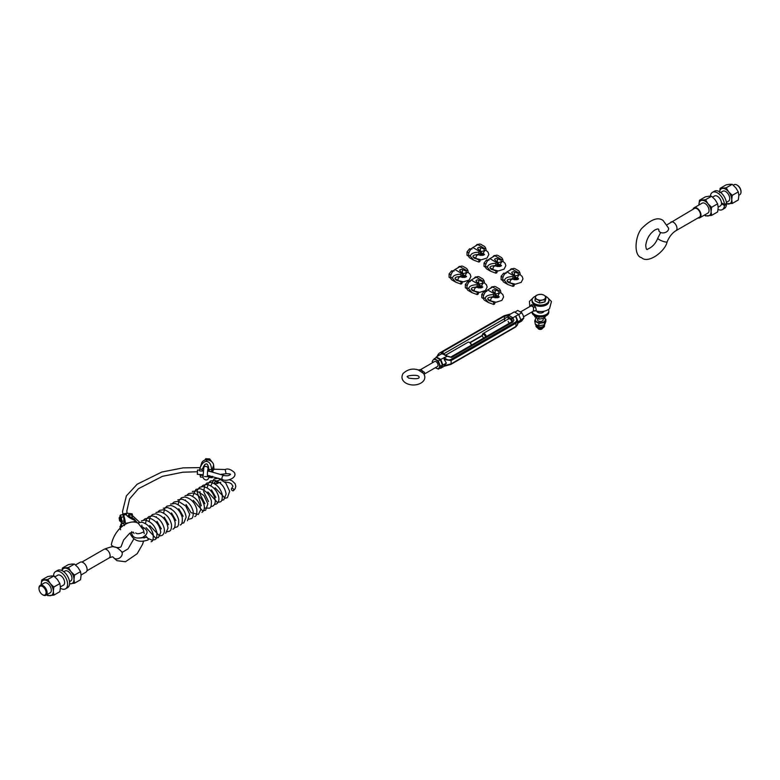 <?xml version="1.0" encoding="UTF-8"?>
<svg xmlns="http://www.w3.org/2000/svg" width="780" height="780" viewBox="0 0 780 780"><rect width="100%" height="100%" fill="white"/><g stroke="black" fill="none" stroke-linecap="round" stroke-linejoin="round"><path stroke-width="1.17" d="M508.16 319.195A2.866 1.657 60 0 1 508.511 318.854A2.866 1.657 60 0 1 511.719 321.253L511.719 318.854L508.16 316.787L508.16 319.059M509.359 323.242A2.866 1.657 60 0 1 508.16 321.418M434.236 358.595L438.321 360.955L440.369 366.229L438.321 369.145L435.377 367.692A5.011 2.896 -120 0 0 436.02 368.111A5.011 2.896 -120 0 0 439.091 367.828A5.011 2.896 -120 0 0 439.091 363.743A5.011 2.896 -120 0 0 436.02 359.921A5.011 2.896 -120 0 0 432.949 360.194L436.244 357.425L440.339 359.794L442.387 365.069L440.749 368.219L442.952 365.089L440.749 359.424L436.351 356.889L435.786 357.698M508.921 315.471L512.48 317.528A3.598 2.077 180 0 1 512.86 317.791L515.19 316.446L516.106 316.807L517.55 320.424L515.97 323.135L451.094 360.594L444.171 359.463L444.259 357.396C446.296 359.707 448.432 360.428 450.674 359.56L515.551 322.111C517.296 320.668 517.179 318.786 515.19 316.446L518.7 314.418L514.303 311.883L508.472 315.256A3.598 2.077 180 0 1 508.921 315.471A1.073 0.624 -60 0 0 508.16 316.787A2.525 1.453 0 0 0 507.985 316.7L443.177 354.12L442.192 353.515L436.351 356.889M512.245 321.711L511.875 318.952A2.525 1.453 0 0 0 511.719 318.854A1.073 0.624 -60 0 1 512.48 317.528M517.55 323.885L520.904 320.093L518.7 314.418M442.952 365.089L446.374 363.11L444.171 365.703L451.094 363.899L515.97 326.45L517.55 324.763L517.55 320.424L516.106 316.807M440.749 368.219L444.083 366.298M444.259 366.19L444.171 365.703L444.259 366.19L450.674 364.445A1.073 0.624 60 0 0 451.094 363.899L451.094 360.594A1.073 0.624 60 0 0 450.674 359.56M517.55 322.023L520.904 320.093M444.171 359.463L446.374 363.11M440.749 359.424L447.067 356.363L446.589 356.06A3.598 2.077 180 0 1 446.14 355.836L442.572 353.779A3.598 2.077 180 0 1 442.192 353.515L443.177 354.12L442.192 353.515M437.941 355.973L437.502 355.339L437.502 356.226M512.899 317.772L513.874 320.219L512.821 322.091L451.561 357.454L446.55 356.08M510.793 313.911L504.377 315.656L439.501 353.116C437.755 354.266 437.882 354.851 439.861 354.861M442.153 353.535L441.178 353.096L442.231 352.072L503.49 316.7L508.501 315.237M512.86 317.791L511.875 318.952M507.985 316.7L508.472 315.256M471.403 345.16A2.145 1.238 -120 0 0 469.901 342.712A2.145 1.238 -120 0 0 469.892 342.712A2.145 1.238 -120 0 0 469.657 342.596M445.614 355.173L467.951 342.274A2.866 1.657 60 0 1 469.385 342.42A2.866 1.657 60 0 1 469.404 342.43A2.866 1.657 60 0 1 471.325 345.199M420.313 369.827L420.313 369.827A2.866 1.657 60 0 1 421.493 370.09A2.866 1.657 60 0 1 422.672 371.221L420.313 369.827A2.866 2.827 127.5 0 1 418.324 369.983L423.56 373.444C429.088 382.005 415.145 388.343 405.834 383.068C401.973 380.581 401.017 377.432 402.997 373.61C407.55 369.33 412.63 368.111 418.236 369.944L420.43 369.71L434.635 361.51M424.018 374.156L424.544 372.362L422.672 371.221A2.866 0.556 -60.6 0 0 422.389 372.382M483.776 338.013A2.145 1.238 60 0 1 482.41 335.478A2.145 1.238 60 0 1 483.853 334.561A2.145 1.238 60 0 1 485.443 337.048M486.379 336.511A2.866 1.657 -120 0 0 483.269 333.479A2.866 1.657 -120 0 0 483.005 333.577A2.866 1.657 -120 0 0 482.41 334.893A2.866 1.657 -120 0 0 482.43 335.215M535.529 307.057A2.866 1.16 172.5 0 1 533.549 307.213L531.18 305.819A2.866 1.657 60 0 1 533.549 307.213L533.393 311.113L535.577 310.869L536.26 309.923L535.529 307.057L533.881 305.273L531.463 304.658A2.866 1.111 -110.8 0 1 531.18 305.819L529.854 306.608M529.844 306.54L531.463 304.658M533.51 310.986A2.866 2.827 -52.5 0 1 535.499 310.84M542.451 328.253A2.866 1.667 -179.5 0 1 537.615 327.834L538.151 328.594A2.242 1.306 0.5 0 0 541.954 328.945A2.242 1.306 0.5 0 0 542.285 328.633L542.841 327.883A2.866 1.667 -179.5 0 1 542.451 328.253M543.358 302.231A4.514 2.633 -179.5 0 1 540.618 302.815M538.483 302.533A4.514 2.633 -179.5 0 1 536.903 301.772M542.275 300.027L539.565 300.973L537.322 299.52A5.011 2.925 0.5 0 0 542.275 300.027A5.011 2.925 0.5 0 0 545.454 297.785L544.976 299.812L542.275 300.027M535.09 298.798L535.558 296.77A5.011 2.925 0.5 0 0 537.322 299.52L535.09 298.798L535.07 300.875L539.545 303.049L539.565 300.973M536.026 295.474L538.746 294.528A5.011 2.925 0.5 0 0 535.558 296.77L536.026 295.474M543.689 295.035L545.922 296.488L545.454 297.785A5.011 2.925 0.5 0 0 543.689 295.035A5.011 2.925 0.5 0 0 538.746 294.528L541.447 294.314L543.689 295.035M544.976 299.812L544.957 301.889L545.902 298.565L545.922 296.488M544.957 301.889L539.545 303.049M543.241 311.395L543.231 312.215A2.866 1.677 0.5 0 0 543.241 312.127M537.508 312.078A2.866 1.677 0.5 0 0 537.508 312.166L537.517 311.337M534.778 315.783L534.768 316.758L538.931 319.137L544.499 318.24L545.551 316.056M538.951 316.982L538.931 319.137M544.518 316.446L544.499 318.24A5.011 2.925 0.5 0 1 545.161 320.531L544.459 322.53L538.892 323.427L534.729 321.048L535.441 319.049A5.011 2.925 0.5 0 0 536.816 321.877A5.011 2.925 0.5 0 0 541.681 322.608A5.011 2.925 0.5 0 0 545.161 320.531L545.864 319.264L545.844 321.594L544.128 325.709A4.261 2.486 0.5 0 1 543.319 326.381A4.261 2.486 0.5 0 1 536.367 325.63L535.343 324.305L538.873 325.757L544.44 324.86L544.459 322.53M519.265 322.413L521.781 320.96L523.828 318.045L523.117 315.227L521.781 312.77L517.686 310.411L514.907 312.234M518.622 314.379L518.983 315.139M520.553 319.195L520.806 319.849M521.781 312.77L518.866 314.457M523.828 318.045L520.913 319.732M543.923 311.269A3.578 2.087 -179.5 0 1 540.365 313.034A3.578 2.087 -179.5 0 1 536.835 311.2M548.399 309.514A8.414 4.904 -179.5 0 1 548.788 310.996A8.414 4.904 -179.5 0 1 548.788 311.025A8.414 4.904 -179.5 0 1 541.174 315.832A8.414 4.904 -179.5 0 1 532.126 311.834M548.779 312.205A8.414 4.904 -179.5 0 1 548.779 312.234A8.414 4.904 -179.5 0 1 540.325 317.06A8.414 4.904 -179.5 0 1 531.96 312.078L531.96 311.932M545.893 296.468A8.414 4.904 -179.5 0 1 548.896 300.261A8.414 4.904 -179.5 0 1 546.985 303.342A8.414 4.904 -179.5 0 1 537.625 304.785A8.414 4.904 -179.5 0 1 532.067 300.115A8.414 4.904 -179.5 0 1 535.772 296.088M548.896 300.261L548.876 301.48A8.414 4.904 -179.5 0 1 546.975 304.551A8.414 4.904 -179.5 0 1 537.615 305.994A8.414 4.904 -179.5 0 1 532.058 301.324L532.067 300.115M437.414 366.522A2.866 1.657 -120 0 0 437.453 363.188A2.866 1.657 -120 0 0 434.548 361.559M432.461 362.758L432.188 361.501L432.949 360.194A5.011 2.896 -120 0 0 432.529 362.719M440.339 359.794L438.321 360.955M442.387 365.069L440.369 366.229M440.339 367.975L438.321 369.145M536.318 317.986A5.011 2.925 0.5 0 0 535.441 319.049L536.133 317.782M543.787 317.714L545.864 319.264M544.508 325.221L544.508 325.933A4.261 2.486 -179.5 0 1 543.309 327.639A4.261 2.486 -179.5 0 1 538.639 328.185A4.261 2.486 -179.5 0 1 535.987 325.855L535.987 325.143M534.729 321.048L535.343 324.305M538.892 323.427L538.873 325.757M537.44 319.712A2.866 1.677 0.5 0 0 538.307 320.98A2.866 1.677 0.5 0 0 541.457 321.331A2.866 1.677 0.5 0 0 543.163 319.761M511.66 283.53L508.521 282.623C506.005 280.478 506.971 279.26 511.397 278.986L514.556 277.641L514.556 275.515L512.255 273.341A1.609 0.926 180 0 1 511.787 272.688A1.609 0.926 180 0 1 512.772 271.83A1.609 0.926 180 0 1 514.517 272.035L518.281 273.361L518.924 272.99L512.002 268.993A6.191 3.569 -60 0 1 515.044 268.72L518.827 270.894L519.86 272.581A6.191 3.569 120 0 0 518.924 272.99M518.154 279.201L516.37 278.382L514.995 276.627L515.395 275.681M507.721 284.456L503.948 282.272A6.191 3.569 -60 0 1 502.671 279.503L504.533 280.576L507.721 284.456L512.977 286.397A6.191 3.569 120 0 0 513.913 285.987L514.556 284.154M502.671 279.377A6.191 3.569 -60 0 1 506.99 271.889L513.913 275.886A6.191 3.569 120 0 0 512.977 276.559C507.77 276.685 504.952 277.992 504.533 280.459L502.671 279.503M512.002 268.993L506.99 271.889M513.913 275.886L514.556 275.515M519.86 272.581L520.299 274.833A2.174 1.258 120 0 0 519.402 274.843M516.467 279.757L517.627 279.035M516.428 279.727L514.459 277.7M514.556 276.198L519.86 274.579M513.601 284.047L511.397 283.618M512.977 284.398L512.977 286.397M514.517 272.035L514.517 275.486M514.517 277.924L514.517 279.776M518.281 273.361L518.281 275.486M512.977 276.559L512.977 278.558M512.431 268.778L511.241 268.778L509.652 270.358M511.241 268.778L511.817 269.11M506.152 273.39L503.646 273.166L501.14 276.276L501.14 279.62L502.788 280.566M501.14 276.276L502.885 277.28M503.646 273.166L504.816 273.839M494.549 270.299L491.41 269.392C488.894 267.248 489.86 266.029 494.286 265.756L497.445 264.41L497.445 262.285L495.144 260.12A1.609 0.926 180 0 1 494.676 259.457A1.609 0.926 180 0 1 495.661 258.609A1.609 0.926 180 0 1 497.416 258.804L501.169 260.13L501.813 259.76L494.9 255.772A6.191 3.569 -60 0 1 497.942 255.489L501.716 257.673L502.749 259.35A6.191 3.569 120 0 0 501.813 259.76M501.043 265.97L499.268 265.161L497.884 263.396L498.284 262.45M490.62 271.226L486.837 269.041A6.191 3.569 -60 0 1 485.56 266.273L487.422 267.345L490.62 271.226L495.865 273.175A6.191 3.569 120 0 0 496.802 272.766L497.445 270.933M485.56 266.146A6.191 3.569 -60 0 1 489.879 258.668L496.802 262.655A6.191 3.569 120 0 0 495.865 263.328C490.659 263.465 487.841 264.761 487.422 267.228L485.56 266.273M494.9 255.772L489.879 258.668M496.802 262.655L497.445 262.285M502.749 259.35L503.188 261.602A2.174 1.258 120 0 0 502.291 261.612M497.348 264.469L499.327 266.497L500.516 265.805M497.445 262.967L502.749 261.349M496.49 270.816L494.286 270.387M495.865 271.177L495.865 273.175M497.416 258.804L497.416 262.255M497.416 264.693L497.416 266.546M501.169 260.13L501.169 262.265M495.865 263.328L495.865 265.327M495.329 255.548L494.13 255.548L492.541 257.127M494.13 255.548L494.705 255.879M489.04 260.159L486.535 259.935L484.029 263.055L484.029 266.389L485.686 267.345M484.029 263.055L485.774 264.059M486.535 259.935L487.715 260.618M477.526 259.165L474.386 258.268C471.88 256.113 472.836 254.904 477.272 254.621L480.421 253.285L480.421 251.16L478.12 248.986A1.609 0.926 180 0 1 477.652 248.332A1.609 0.926 180 0 1 478.647 247.474A1.609 0.926 180 0 1 480.392 247.679L484.156 249.005L484.799 248.635L477.877 244.637A6.191 3.569 -60 0 1 480.919 244.364L484.692 246.538L485.735 248.225A6.191 3.569 120 0 0 484.799 248.635M484.019 254.845L482.245 254.027L480.87 252.272L481.27 251.326M473.596 260.101L469.823 257.917A6.191 3.569 -60 0 1 468.536 255.148L470.398 256.22L473.596 260.101L478.842 262.041A6.191 3.569 120 0 0 479.778 261.631L480.421 259.798M468.536 255.021A6.191 3.569 -60 0 1 472.865 247.533L479.778 251.531A6.191 3.569 120 0 0 478.842 252.203C473.635 252.33 470.818 253.636 470.398 256.094L468.536 255.148M477.877 244.637L472.865 247.533M479.778 251.531L480.421 251.16M485.735 248.225L486.174 250.477A2.174 1.258 120 0 0 485.277 250.487M482.332 255.401L483.493 254.68M482.303 255.372L480.324 253.344M480.421 251.843L485.735 250.224M479.466 259.691L477.272 259.262M478.842 260.042L478.842 262.041M480.392 247.679L480.392 251.131M480.392 253.568L480.392 255.421M484.156 249.005L484.156 251.131M478.842 252.203L478.842 254.202M478.306 244.423L477.116 244.423L475.527 245.993M477.116 244.423L477.682 244.754M472.017 249.034L469.521 248.81L467.015 251.92L467.015 255.265L468.663 256.21M467.015 251.92L468.751 252.925M469.521 248.81L470.691 249.483M203.473 468.848L203.287 466.898C205.9 462.53 207.685 462.91 208.621 468.049L208.484 469.17L207.977 468.78M209.137 475.654L209.489 477.467L212.297 477.652A6.191 4.933 -162.1 0 0 212.355 476.58L212.433 476.336M209.489 477.409L208.864 477.321M200.041 468.136L201.689 463.027A6.191 4.933 17.9 0 1 207.041 459.878L206.544 461.389C203.765 461.565 201.591 463.817 200.041 468.136L199.748 469.141A6.191 4.933 -162.1 0 0 199.69 470.213L199.758 470.954L202.312 471.071L202.147 469.248L203.053 467.785M212.726 476.414L212.297 477.652M207.188 459.878A6.191 4.933 17.9 0 1 213.632 465.153L211.819 470.779A6.191 4.933 -162.1 0 0 211.565 469.697C211.282 464.704 209.664 461.935 206.69 461.399L207.041 459.878M202.712 475.381L200.158 475.264L200.226 476.005A6.191 4.933 -162.1 0 0 200.48 477.097L202.878 477.214L203.063 475.02M214.032 469.511L213.632 465.153M211.819 470.779L211.887 471.529L212.764 469.901M200.158 475.264L200.323 474.494M208.484 469.17L209.332 471.403L211.887 471.529M208.621 468.049L209.332 471.403M203.2 470.662L202.312 471.071M209.732 475.771L209.898 477.535M202.147 469.248L199.748 469.141M211.565 469.697L209.167 469.579M211.965 461.945L209.713 458.913L205.705 458.728L204.75 460.18M205.705 458.728L205.276 460.034M209.713 458.913L209.264 460.298M492.307 301.567L489.167 300.671C486.661 298.516 487.617 297.297 492.053 297.024L495.202 295.688L495.202 293.553L492.901 291.389A1.609 0.926 180 0 1 492.433 290.726A1.609 0.926 180 0 1 493.428 289.877A1.609 0.926 180 0 1 495.173 290.072L498.937 291.408L499.58 291.028L492.658 287.04A6.191 3.569 -60 0 1 495.7 286.757L499.473 288.941L500.516 290.618A6.191 3.569 120 0 0 499.58 291.028M498.8 297.238L497.026 296.429L495.651 294.665L496.051 293.728M488.377 302.494L484.604 300.31A6.191 3.569 -60 0 1 483.317 297.541L485.18 298.613L488.377 302.494L493.623 304.444A6.191 3.569 120 0 0 494.559 304.034L495.202 302.201M483.317 297.424A6.191 3.569 -60 0 1 487.646 289.936L494.559 293.923A6.191 3.569 120 0 0 493.623 294.596C488.416 294.733 485.599 296.029 485.18 298.496L483.317 297.541M492.658 287.04L487.646 289.936M494.559 293.923L495.202 293.553M500.516 290.618L500.955 292.87A2.174 1.258 120 0 0 500.058 292.88M497.113 297.794L498.274 297.082M497.084 297.765L495.105 295.747M495.202 294.245L500.516 292.617M494.247 302.084L492.053 301.655M493.623 302.445L493.623 304.444M495.173 290.072L495.173 293.524M495.173 295.961L495.173 297.823M498.937 291.408L498.937 293.534M493.623 294.596L493.623 296.595M493.087 286.816L491.897 286.816L490.308 288.395M491.897 286.816L492.463 287.147M486.798 291.427L484.302 291.203L481.796 294.323L481.796 297.658L483.444 298.613M481.796 294.323L483.532 295.327M484.36 291.242L485.472 291.886M475.868 291.7L472.729 290.803C470.213 288.649 471.178 287.43 475.605 287.157L478.764 285.821L478.764 283.686L476.463 281.522A1.609 0.926 180 0 1 475.995 280.858A1.609 0.926 180 0 1 476.98 280.01A1.609 0.926 180 0 1 478.725 280.205L482.488 281.541L483.132 281.161L476.209 277.173A6.191 3.569 -60 0 1 479.252 276.89L483.034 279.074L484.068 280.751A6.191 3.569 120 0 0 483.132 281.161M482.362 287.372L480.577 286.562L479.203 284.798L479.602 283.861M471.929 292.627L468.156 290.443A6.191 3.569 -60 0 1 466.879 287.674L468.741 288.746L471.929 292.627L477.185 294.577A6.191 3.569 120 0 0 478.12 294.167L478.764 292.334M466.879 287.557A6.191 3.569 -60 0 1 471.198 280.069L478.12 284.056A6.191 3.569 120 0 0 477.185 284.729C471.968 284.866 469.16 286.162 468.741 288.629L466.879 287.674M476.209 277.173L471.198 280.069M478.12 284.056L478.764 283.686M484.068 280.751L484.507 283.003A2.174 1.258 120 0 0 483.61 283.013M480.675 287.927L481.835 287.215M480.636 287.898L478.657 285.88M478.764 284.378L484.068 282.75M477.808 292.217L475.605 291.788M477.185 292.578L477.185 294.577M478.725 280.205L478.725 283.657M478.725 286.094L478.725 287.956M482.488 281.541L482.488 283.666M477.185 284.729L477.185 286.728M476.639 276.949L475.449 276.949L473.86 278.528M475.449 276.949L476.014 277.28M470.36 281.56L467.854 281.336L465.348 284.456L465.348 287.791L466.996 288.746M465.348 284.456L467.093 285.46M467.854 281.336L469.024 282.019M459.605 281.2L456.466 280.293C453.95 278.148 454.915 276.929 459.342 276.647L462.501 275.311L462.501 273.185L460.2 271.011A1.609 0.926 180 0 1 459.732 270.358A1.609 0.926 180 0 1 460.717 269.5A1.609 0.926 180 0 1 462.462 269.704L466.226 271.031L466.869 270.66L459.947 266.662A6.191 3.569 -60 0 1 462.988 266.389L466.772 268.564L467.805 270.25A6.191 3.569 120 0 0 466.869 270.66M466.099 276.871L464.315 276.052L462.94 274.297L463.34 273.351M455.666 282.126L451.893 279.942A6.191 3.569 -60 0 1 450.616 277.173L452.478 278.245L455.666 282.126L460.921 284.066A6.191 3.569 120 0 0 461.857 283.657L462.501 281.824M450.616 277.046A6.191 3.569 -60 0 1 454.935 269.558L461.857 273.556A6.191 3.569 120 0 0 460.921 274.228C455.715 274.355 452.897 275.662 452.478 278.119L450.616 277.173M459.947 266.662L454.935 269.558M461.857 273.556L462.501 273.185M467.805 270.25L468.244 272.503A2.174 1.258 120 0 0 467.347 272.512M464.412 277.427L465.572 276.705M464.373 277.397L462.404 275.369M462.501 273.868L467.805 272.249M461.546 281.716L459.342 281.287M460.921 282.067L460.921 284.066M462.462 269.704L462.462 273.156M462.462 275.594L462.462 277.446M466.226 271.031L466.226 273.156M460.921 274.228L460.921 276.227M460.375 266.448L459.186 266.448L457.597 268.027M459.186 266.448L459.761 266.779M454.096 271.06L451.591 270.835L449.085 273.946L449.085 277.29L450.733 278.236M449.085 273.946L450.83 274.95M451.591 270.835L452.761 271.508M128.086 522.883L125.424 523.399A6.191 0.887 -101 0 0 123.591 515.083L126.145 514.576C127.208 516.38 130.084 518.32 134.794 520.387L134.248 519.051L132.717 518.164C129.022 516.506 127.696 515.346 128.739 514.683L130.982 514.946M134.794 520.387A6.191 0.887 79 0 1 134.93 521.547L132.532 522.015M123.211 522.824A6.191 0.887 -101 0 0 123.289 523.448M132.454 514.702L132.083 513.815L127.062 513.201L126.116 514.498L123.552 514.995A6.191 0.887 -101 0 0 122.85 514.02A6.191 0.887 -101 0 0 122.596 514.644M125.482 524.062L125.424 523.399M134.93 521.547L134.989 522.21M119.593 520.718L119.135 517.852L119.593 520.718M120.188 521.079L119.613 517.159L119.135 517.852M120.559 529.757L119.944 526.627L121.105 525.808M120.988 527.329L120.422 525.934M121.67 526.734L120.724 524.823L120.686 525.886M120.968 525.642L121.154 523.867L122.05 526.412M120.724 524.823L121.154 523.867L123.552 523.399L124.468 525.623M124.108 524.062L123.552 523.399M124.205 524.14L124.478 524.657M120.968 525.827L121.524 526.851M122.08 526.091L122.567 525.993M120.715 521.381L121.144 522.356L121.388 520.981L119.876 517.111M120.159 516.867L120.344 515.083L121.27 517.316L121.992 521.323L121.797 523.097L121.241 522.434M119.915 516.038L120.344 515.083L122.743 514.625L123.659 516.847L124.195 522.629L124.585 521.771M123.298 515.288L122.743 514.625M123.396 515.365L124.624 521.674M120.159 517.052L120.997 521.323M121.27 517.316L123.659 516.847M121.992 521.323L124.381 520.855M121.797 523.097L124.195 522.629M130.474 532.769L130.348 533.881C133.692 540.842 139.61 542.861 148.093 539.945L148.376 539.302L147.02 537.293L139.464 538.063M217.942 483.385A1.433 0.829 -120 0 0 217.981 483.366L216.967 483.473A1.433 0.887 -115.8 0 0 216.43 482.011A1.433 0.887 -115.8 0 0 215.329 481.591A1.433 0.887 -115.8 0 0 215.29 481.611L221.705 479.183M214.939 482.303A1.433 0.76 3.9 0 0 214.519 482.791L214.519 482.791A1.433 0.76 3.9 0 0 215.387 483.551A1.433 0.76 3.9 0 0 216.967 483.473M217.981 483.366L217.308 480.987A1.433 0.829 -120 0 1 218.273 482.713A1.433 0.829 -120 0 1 217.981 483.366M231.397 489.07A1.433 0.956 50.5 0 1 233.308 488.933A1.433 0.956 50.5 0 1 232.177 490.483A1.433 0.956 50.5 0 1 231.397 489.07M42.793 594.828A5.733 3.305 -120 0 0 43.056 594.984A5.733 3.305 -120 0 0 45.913 595.267A5.733 3.305 -120 0 0 45.913 588.656A5.733 3.305 -120 0 0 40.189 585.351A5.733 3.305 -120 0 0 39 587.974A5.733 3.305 -120 0 0 39.01 588.276M43.056 594.984L42.549 594.692A5.011 2.896 60 0 1 39 588.559A5.011 2.896 60 0 1 42.549 586.511A5.011 2.896 60 0 1 46.088 592.644A5.011 2.896 60 0 1 42.549 594.692L43.056 594.984M81.071 574.977L85.927 572.169A5.733 3.305 -120 0 0 85.927 565.558A5.733 3.305 -120 0 0 80.194 562.243L75.514 564.944M144.222 533.696L143.491 530.01L138.372 523.458C136.188 521.596 128.69 520.084 120.022 528.255C115.577 532.857 112.7 538.219 111.404 544.342A5.011 2.096 11 0 0 112.895 546.283A5.011 2.096 11 0 0 118.072 547.57A5.011 2.096 11 0 0 121.251 546.254L123.63 539.994L129.695 533.227L133.282 532.106L134.062 533.491M60.391 588.227A9.955 5.753 -120 0 0 65.54 588.822A9.955 5.753 -120 0 0 65.54 577.327A9.955 5.753 -120 0 0 55.585 571.574A9.955 5.753 -120 0 0 53.537 575.669L55.243 576.654M65.54 588.822L67.567 587.652A9.955 5.753 -120 0 0 67.567 576.157A9.955 5.753 -120 0 0 57.613 570.404L55.585 571.574M57.447 575.386A5.753 3.325 60 0 1 57.691 575.211A5.753 3.325 60 0 1 63.443 578.536A5.753 3.325 60 0 1 63.443 585.175A5.753 3.325 60 0 1 63.17 585.312M70.678 580.973A5.733 3.305 -120 0 0 70.766 574.304A5.733 3.305 -120 0 0 64.945 571.058M69.615 583.684A8.59 4.963 -120 0 0 70.941 583.791A8.59 4.963 -120 0 0 73.983 579.472A8.59 4.963 -120 0 0 70.941 571.633A8.59 4.963 -120 0 0 64.867 568.133A8.59 4.963 -120 0 0 62.068 570.619M61.942 570.56L62.371 568.084L68.445 567.548L70.941 571.633L74.519 575.104L73.983 579.472L74.519 583.206L69.605 583.85M74.519 583.206L80.535 579.735L81.081 575.367L80.535 571.633L78.039 567.538L74.461 564.076L71.965 564.028L68.386 564.613L62.371 568.084M68.445 567.548L74.461 564.076M74.519 575.104L80.535 571.633M50.017 592.907A5.733 3.305 -120 0 0 50.115 586.228A5.733 3.305 -120 0 0 44.285 582.982M50.281 583.567A8.59 4.963 -120 0 0 44.207 580.057A8.59 4.963 -120 0 0 41.164 584.376A8.59 4.963 -120 0 0 41.174 584.776L41.711 580.018L47.785 579.472L50.281 583.567L53.869 587.028L53.323 591.396A8.59 4.963 -120 0 0 50.281 583.567M46.907 594.701A8.59 4.963 -120 0 0 50.281 595.715A8.59 4.963 -120 0 0 53.323 591.396L53.869 595.13L47.785 595.676L46.732 594.799M53.869 595.13L59.875 591.659L60.421 587.301L59.875 583.557L57.379 579.462L53.8 576.001L51.304 575.962L47.726 576.547L41.711 580.018M47.785 579.472L53.8 576.001M53.869 587.028L59.875 583.557M733.268 185.201L734.087 184.733A5.733 3.305 60 0 1 736.944 185.016A5.733 3.305 60 0 1 741 192.026A5.733 3.305 60 0 1 739.81 194.649L738.826 195.224M740.99 191.724A5.011 2.896 -120 0 0 741 191.441A5.011 2.896 -120 0 0 737.451 185.309A5.011 2.896 -120 0 0 737.207 185.172M693.05 209.245A5.733 3.305 60 0 1 694.073 207.831A5.733 3.305 60 0 1 699.806 211.136A5.733 3.305 60 0 1 699.806 217.756A5.733 3.305 60 0 1 698.061 217.932M670.917 222.027A5.011 2.896 -120 0 1 675.938 224.913A5.011 2.896 -120 0 1 675.938 230.704L699.445 217.132A5.011 2.896 -120 0 0 699.445 211.341A5.011 2.896 -120 0 0 694.434 208.445L667.202 224.679M658.808 230.509A5.011 3.51 -14 0 0 664.521 232.703A5.011 3.51 -14 0 0 668.538 228.082L663.117 220.496C658.183 216.889 651.475 219.141 642.993 227.253C635.466 233.23 632.726 255.684 641.628 257.712C648.092 264.166 665.33 251.297 667.134 241.82A5.011 1.063 -158.8 0 1 662.083 240.991A5.011 1.063 -158.8 0 1 657.784 238.192C655.658 243.526 652.324 247.153 647.78 249.064C646.678 250.273 646.006 249.015 645.752 245.291C646.62 238.865 649.565 233.825 654.576 230.178C657.725 228.491 659.129 228.599 658.808 230.509M725.654 203.863L726.463 204.331L724.435 205.501L721.461 203.775L722.27 203.307M724.435 204.565L726.463 203.395A9.955 5.753 60 0 0 721.939 193.655A9.955 5.753 60 0 0 714.46 191.178L712.433 192.348A9.955 5.753 60 0 1 719.92 194.825A9.955 5.753 60 0 1 724.435 204.565L721.461 202.839A5.753 3.325 60 0 0 718.78 197.34A5.753 3.325 60 0 0 714.529 195.995A5.753 3.325 60 0 0 714.285 196.16M724.435 205.501A9.955 5.753 60 0 1 722.387 209.596A9.955 5.753 60 0 1 718.058 209.44M710.395 196.15A9.955 5.753 60 0 1 712.433 192.348M721.461 203.775A5.753 3.325 60 0 1 720.281 205.949A5.753 3.325 60 0 1 720.018 206.086M726.463 204.331A9.955 5.753 60 0 1 724.415 208.426L722.387 209.596M707.772 213.155A5.733 3.305 -120 0 0 707.86 206.486A5.733 3.305 -120 0 0 702.039 203.229M701.961 200.304A8.59 4.963 -120 0 0 698.919 204.633A8.59 4.963 -120 0 0 698.929 205.023L699.465 200.265L705.539 199.719L708.035 203.814A8.59 4.963 -120 0 0 701.961 200.304M704.662 214.948A8.59 4.963 -120 0 0 708.035 215.972A8.59 4.963 -120 0 0 711.077 211.643A8.59 4.963 -120 0 0 708.035 203.814L711.614 207.285L711.077 211.643L711.614 215.387L705.539 215.923L704.486 215.056M711.614 215.387L717.629 211.916L718.175 207.548L717.629 203.814L715.133 199.719L711.555 196.248L709.059 196.209L705.481 196.794L699.465 200.265M717.629 203.814L711.614 207.285M711.555 196.248L705.539 199.719M728.423 201.23A5.733 3.305 -120 0 0 728.52 194.551A5.733 3.305 -120 0 0 722.699 191.305M726.229 203.531A8.59 4.963 -120 0 0 728.695 204.038A8.59 4.963 -120 0 0 731.737 199.719A8.59 4.963 -120 0 0 728.695 191.89A8.59 4.963 -120 0 0 722.621 188.38A8.59 4.963 -120 0 0 719.638 191.792M732.274 203.453L738.289 199.982L738.835 195.624L738.289 191.88L735.793 187.785L732.215 184.324L729.719 184.285L726.131 184.87L720.125 188.341L726.2 187.795L728.695 191.89L732.274 195.351L731.737 199.719L732.274 203.453L725.868 203.736M719.579 192.699L720.125 188.341M738.289 191.88L732.274 195.351M732.215 184.324L726.2 187.795M199.69 470.145L197.516 470.018L197.32 474.308L203.053 474.757M443.332 353.857L443.332 353.496A1.073 0.624 -120 0 0 442.231 352.072M504.592 321.116L504.592 318.123A1.073 0.624 -120 0 0 503.49 316.7M469.735 342.615L482.41 335.302M515.551 322.111A1.073 0.624 60 0 1 515.97 323.135L515.97 326.45A1.073 0.624 60 0 1 515.755 326.937M512.821 322.091A1.073 0.624 -120 0 0 511.943 321.75L450.684 357.113L447.037 355.973M451.561 357.454A1.073 0.624 -120 0 0 450.684 357.113M446.14 355.836A1.073 0.624 -60 0 1 446.823 355.933M442.572 353.779A1.073 0.624 -60 0 1 443.108 353.72L446.989 355.933M443.986 366.298L450.869 364.397L515.746 326.937A1.073 0.624 60 0 1 515.551 326.986M519.022 275.067A2.174 1.258 120 0 0 517.754 276.978A2.174 1.258 120 0 0 518.125 278.606L518.622 278.791C517.754 279.844 515.785 279.981 512.704 279.221A2.174 1.258 -60 0 0 511.612 279.328A2.174 1.258 -60 0 0 510.188 281.248A2.174 1.258 -60 0 0 510.529 282.984L515.404 284.193L521.196 282.37L522.961 278.889L522.2 276.529L520.299 274.833M501.91 261.836A2.174 1.258 120 0 0 500.643 263.757A2.174 1.258 120 0 0 501.014 265.375L501.52 265.57C500.643 266.614 498.673 266.75 495.592 265.99A2.174 1.258 -60 0 0 494.5 266.097A2.174 1.258 -60 0 0 493.087 268.018A2.174 1.258 -60 0 0 493.418 269.763L498.293 270.962L504.085 269.149L505.85 265.658L505.089 263.299L503.188 261.602M484.887 250.711A2.174 1.258 120 0 0 483.629 252.623A2.174 1.258 120 0 0 483.99 254.251L484.497 254.436C483.629 255.489 481.65 255.625 478.579 254.865A2.174 1.258 -60 0 0 477.487 254.972A2.174 1.258 -60 0 0 476.063 256.883A2.174 1.258 -60 0 0 476.395 258.628L481.279 259.837L487.061 258.014L488.836 254.534L488.065 252.174L486.174 250.477M209.264 476.092L208.767 477.633A2.174 1.736 -162.1 0 0 207.451 475.4M208.767 477.633C207.499 482.177 202.137 479.242 203.112 475.79L203.814 467.522A2.174 1.736 17.9 0 1 207.958 468.858C207.314 472.816 207.217 475.43 207.665 476.687L204.526 476.531M499.668 293.104A2.174 1.258 120 0 0 498.41 295.025A2.174 1.258 120 0 0 498.771 296.644L499.278 296.839C498.41 297.882 496.431 298.028 493.36 297.258A2.174 1.258 -60 0 0 492.268 297.365A2.174 1.258 -60 0 0 490.844 299.286A2.174 1.258 -60 0 0 491.176 301.031L496.06 302.231L501.842 300.417L503.617 296.927L502.846 294.567L500.955 292.87M483.229 283.238A2.174 1.258 120 0 0 481.962 285.158A2.174 1.258 120 0 0 482.332 286.777L482.83 286.972C481.962 288.015 479.983 288.161 476.911 287.391A2.174 1.258 -60 0 0 475.819 287.498A2.174 1.258 -60 0 0 474.396 289.419A2.174 1.258 -60 0 0 474.737 291.164L479.612 292.363L485.404 290.55L487.168 287.06L486.398 284.7L484.507 283.003M466.966 272.737A2.174 1.258 120 0 0 465.699 274.648A2.174 1.258 120 0 0 466.069 276.276L466.567 276.461C465.699 277.514 463.729 277.651 460.648 276.89A2.174 1.258 -60 0 0 459.556 276.998A2.174 1.258 -60 0 0 458.133 278.918A2.174 1.258 -60 0 0 458.474 280.654L463.349 281.863L469.141 280.04L470.906 276.559L470.145 274.199L468.244 272.503M132.502 518.086L131.605 514.819L139.63 522.278M81.939 562.068L104.062 549.295A5.011 2.896 60 0 1 109.083 552.191A5.011 2.896 60 0 1 109.083 557.973L86.951 570.755M104.062 549.295C110.292 546.897 113.636 546.136 114.114 547.033C115.713 546.643 118.219 548.213 121.641 551.733A5.011 3.958 144.9 0 1 120.49 557.3A5.011 3.958 144.9 0 1 114.465 558.431A5.011 3.958 144.9 0 1 113.431 557.495L113.022 557.086C112.885 556.608 111.569 556.9 109.083 557.973M209.947 471.432L224.114 475.517A2.145 1.19 112.3 0 0 222.202 477.058A2.145 1.19 112.3 0 0 222.485 479.495C225.673 482.06 238.056 478.072 234.244 472.368C230.743 469.287 227.731 468.331 225.196 469.521L212.335 469.16M224.114 475.517C227.214 476.083 229.339 475.693 230.49 474.347L230.5 474.484C230.704 473.977 229.213 473.723 226.024 473.743L225.196 469.521M212.706 471.998A2.145 0.848 -77.9 0 1 214.081 469.521M142.984 528.703A2.145 1.375 -59.7 0 1 144.602 528.333L141.707 526.481M482.42 335.663L470.038 342.81M512.46 320.785L511.943 321.75M442.514 353.447L442.591 354.091M511.066 313.814L504.182 315.705L439.306 353.165L437.502 355.339M515.746 326.937L517.55 324.763M469.892 342.712L469.385 342.42M437.502 366.464L424.057 374.224M408.749 378.134L407.638 377.042C404.225 375.911 419.026 373.708 419.094 377.149C419.445 378.807 415.994 379.139 408.749 378.134M482.41 335.478L482.41 334.893M523.594 316.768L533.393 311.113M483.005 333.577L508.511 318.854M520.699 311.825L530.517 306.15M535.577 310.869L535.577 310.869C541.252 312.283 545.902 311.542 549.539 308.656L551.45 301.499L547.365 297.414M529.757 306.589L529.444 301.411L533.647 297.287M537.449 318.62L537.44 319.819M543.173 318.708L543.163 319.868M548.779 312.234L548.788 311.025M507.058 280.985L510.529 282.984M512.011 278.821L512.704 279.221M515.014 276.802L518.125 278.606M489.947 267.755L493.418 269.763M494.9 265.59L495.592 265.99M497.903 263.581L501.014 265.375M472.924 256.63L476.395 258.628M477.877 254.465L478.579 254.865M480.88 252.447L483.99 254.251M204.828 464.383L203.814 467.522M208.582 466.927L207.958 468.858M487.705 299.023L491.176 301.031M492.658 296.858L493.36 297.258M495.661 294.85L498.771 296.644M471.266 289.156L474.737 291.164M476.219 286.991L476.911 287.391M479.222 284.983L482.332 286.777M455.003 278.655L458.474 280.654M459.956 276.49L460.648 276.89M462.959 274.472L466.069 276.276M122.85 514.02L127.062 513.201M135.486 520.757L134.306 519.197M119.749 520.972L120.393 521.42M120.442 521.43L121.124 521.303M119.613 517.159L120.295 517.023M128.378 515.453L131.605 514.819M215.124 487.763L225.079 498.244L227.419 497.679L229.671 491.273L225.732 482.947L218.4 478.228L214.12 478.891L210.863 485.803M221.676 500.341L223.782 499.785L226.112 494.062C224.952 487.276 221.296 482.723 215.134 480.392L210.502 480.977L208.25 483.337L207.226 487.909M207.851 491.956L217.347 502.398L220.136 501.891C221.783 501.686 222.485 499.249 222.242 494.578C220.399 488.065 216.616 484 210.893 482.381L206.875 483.073L204.614 485.433L203.736 491.81L208.572 501.599M214.412 504.543L216.508 503.977C218.634 502.457 219.336 500.029 218.614 496.685C216.762 490.152 212.969 486.086 207.226 484.477L203.239 485.18L201.62 486.574M210.775 506.639L212.881 506.074C215.007 504.553 215.699 502.125 214.978 498.79C213.057 492.063 209.137 487.968 203.249 486.535L199.592 487.285L196.843 490.805L201.298 505.801M204.321 508.033L209.255 508.17C210.873 507.994 211.575 505.576 211.351 500.906C209.508 494.344 205.696 490.259 199.924 488.66L195.955 489.382L192.699 496.294M193.323 500.35L202.556 510.754L205.618 510.266L207.87 503.86L203.941 495.534L196.609 490.815L192.338 491.468M201.971 512.372C204.107 510.861 204.809 508.424 204.077 505.079C202.381 498.917 198.812 494.89 193.362 492.989L188.711 493.565L187.093 494.969M186.059 504.543L191.022 512.675L198.354 514.468L200.704 509.798C200.06 502.72 196.433 497.825 189.813 495.105L185.075 495.661M194.707 516.565C196.355 516.38 197.057 513.942 196.814 509.262C194.825 502.398 190.827 498.313 184.841 497.006L181.438 497.767L178.805 500.945L178.162 504.68M188.984 519.217L191.08 518.661C192.719 518.486 193.411 516.048 193.177 511.368C191.334 504.835 187.531 500.76 181.789 499.151L177.791 499.873M187.463 520.757L189.706 514.342L185.767 506.015L178.435 501.296L174.164 501.959L172.555 503.353M181.711 523.409L183.817 522.863L186.147 517.13C184.987 510.344 181.33 505.791 175.178 503.47L170.547 504.055M180.17 524.959C181.818 524.764 182.53 522.327 182.276 517.647C180.434 511.144 176.65 507.078 170.927 505.459L166.92 506.152L164.716 508.394L163.634 513.074M174.447 527.611L176.543 527.056C178.191 526.861 178.893 524.423 178.649 519.733C176.797 513.23 173.014 509.165 167.291 507.556L163.274 508.248M172.916 529.142C174.457 528.782 175.207 526.627 175.168 522.688C173.657 515.999 169.923 511.66 163.956 509.701L159.637 510.344L158.028 511.748M167.183 531.804L169.28 531.248C170.82 530.878 171.571 528.733 171.541 524.813C170.04 518.096 166.296 513.757 160.3 511.787L156 512.45M165.653 533.344L168.012 528.187C166.881 520.484 162.815 515.678 155.815 513.786L152.373 514.547L150.13 516.886L149.107 521.459M149.731 525.515L159.637 535.996L162.016 535.441C164.141 533.92 164.843 531.482 164.122 528.148C162.269 521.606 158.467 517.54 152.724 515.941L148.756 516.633L146.494 519.002L145.47 523.565M146.094 527.611L155.6 538.063L158.369 537.547L160.748 532.37C159.793 525.242 156.039 520.484 149.497 518.105L145.119 518.739L143.491 520.133M148.229 538.512L152.041 540.169L154.752 539.633C156.39 539.448 157.092 537.01 156.848 532.331C154.859 525.466 150.871 521.381 144.875 520.075L141.472 520.845M151.125 541.73C152.743 541.554 153.445 539.136 153.221 534.456C151.369 527.904 147.566 523.819 141.794 522.22L137.826 522.941M215.329 481.591A1.433 1.433 0 0 0 214.519 482.791L214.5 483.707M211.487 489.86L215.836 497.406M185.435 500.487L185.435 499.97M183.134 516.282L178.796 508.735M199.972 491.585L200.197 494.491L204.935 503.695M170.908 508.365L170.898 508.882M171.522 512.928L175.87 520.475M164.258 517.13L168.607 524.667M156.37 516.75L156.37 517.267M156.995 521.323L161.343 528.869M141.843 525.135L141.882 526.607M145.48 535.724L146.893 537.342M231.66 488.436L232.947 486.223L231.445 483.834L229.184 482.654L224.747 481.865M233.483 490.649L235.189 488.611L235.814 486.262L235.102 483.668L232.167 480.889L229.544 479.758M220.779 482.284L219.609 482.625M39 588.559L39 587.974M45.913 595.267L50.203 592.8M60.411 586.901L63.687 585.01M69.527 581.636L70.863 580.866M40.189 585.351L44.47 582.875M54.863 576.878L57.954 575.084M63.794 571.711L65.13 570.941M113.431 557.495L116.883 560.674L125.444 561.756L137.143 553.751L142.584 544.264L143.578 541.018M121.641 551.733L122.782 552.065L128.105 548.818L133.731 539.048M144.271 536.201L144.115 538.063M737.451 185.309L736.944 185.016M741 191.441L741 192.026M722.884 191.197L720.642 192.484M714.802 195.858L712.608 197.125M702.224 203.122L694.073 207.831M728.617 201.113L726.375 202.41M720.535 205.784L718.166 207.149M707.957 213.047L699.806 217.756M675.938 230.704C672.262 232.947 669.328 236.652 667.134 241.82M660.631 232.479L657.784 238.192M207.548 471.023L209.255 471.305M207.451 475.361L222.485 479.495M226.024 473.743L220.993 474.337M197.018 471.764L182.812 472.222L162.406 476.336L138.401 488.728L129.597 498.917L126.799 511.056L127.13 513.191M200.207 467.62L183.183 467.863L161.85 472.017L137.153 484.224L126.38 495.895L122.518 511.466L122.909 514.01M135.661 532.906C137.075 534.144 139.454 533.92 142.818 532.243M131.596 531.687C131.771 537.196 135.398 539.126 142.477 537.459C147.761 534.28 148.473 531.239 144.602 528.333M137.534 523.029L134.335 519.217"/></g></svg>
